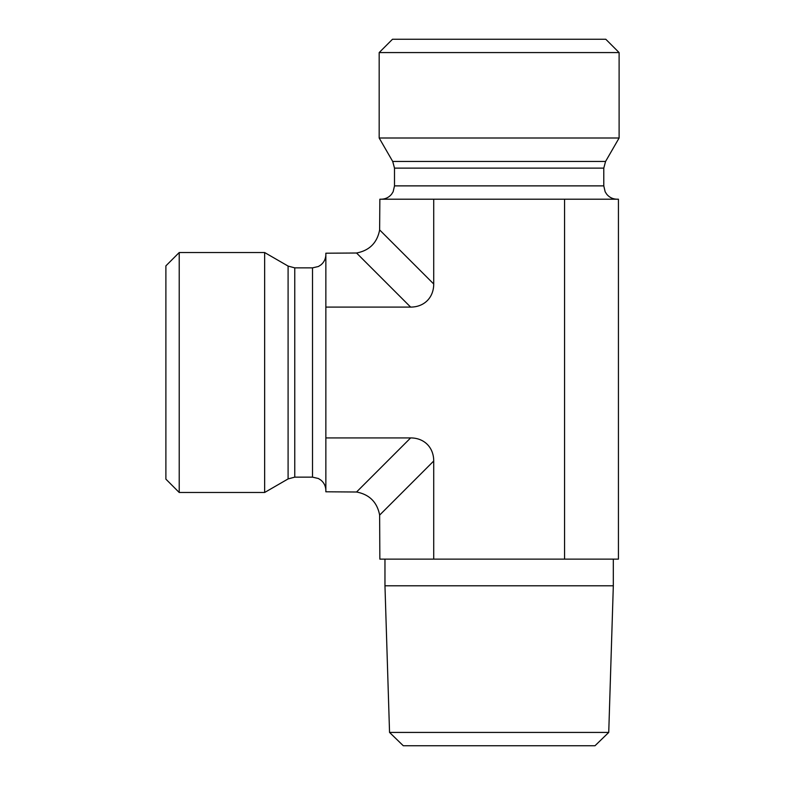 <?xml version="1.0" encoding="UTF-8"?>
<svg xmlns="http://www.w3.org/2000/svg" width="785" height="785" viewBox="0 0 785 785"><rect width="100%" height="100%" fill="white"/><g stroke="black" fill="none" stroke-linecap="round" stroke-linejoin="round"><path stroke-width="1.18" d="M389.546 732.425L403.294 745.75L594.991 745.75L608.738 732.425L389.546 732.425L384.964 585.787L613.32 585.787L608.738 732.425M410.634 307.092L325.853 307.092L325.853 437.922L410.634 437.922L356.547 492.009C369.46 494.491 377.153 502.184 379.636 515.097L379.852 559.126L564.562 559.126L564.562 199.213L379.852 199.213L379.636 229.917C377.153 242.82 369.46 250.523 356.547 253.005L410.634 307.092A34.422 26.661 45 0 0 433.722 284.003L433.722 199.213M564.562 559.126L618.433 559.126L618.433 199.213L564.562 199.213M613.32 559.126L613.32 585.787M379.636 515.097L433.722 461.011A34.422 26.661 -45 0 0 410.634 437.922M433.722 461.011L433.722 559.126M179.215 252.535L165.89 265.86L165.89 479.144L179.215 492.48L179.215 252.535L264.643 252.535L264.643 492.48L179.215 492.48M356.547 253.005L325.853 253.212L325.853 307.092M325.853 437.922L325.853 491.793L356.547 492.009M499.142 52.575L619.11 52.575L619.11 138.003L379.175 138.003L379.175 52.575L499.142 52.575M619.11 52.575L605.784 39.25L392.5 39.25L379.175 52.575M294.758 267.862L294.758 477.143L288.095 478.928L288.095 266.076L294.758 267.862L312.518 267.862L312.518 477.143L318.386 478.507L320.849 480.077C324.097 482.785 325.755 486.249 325.853 490.478M603.783 168.127L394.502 168.127L392.716 161.465L605.569 161.465L603.783 168.127L603.783 185.878L394.502 185.878L393.138 191.746L391.637 194.13C388.928 197.427 385.435 199.115 381.167 199.213M433.722 284.003L379.636 229.917M384.964 559.126L384.964 585.787M312.518 267.862L318.386 266.507L320.771 264.996C324.068 262.288 325.755 258.795 325.853 254.536M294.758 477.143L312.518 477.143M288.095 266.076L264.643 252.535M288.095 478.928L264.643 492.48M603.783 185.878L605.147 191.746L606.648 194.13C609.356 197.427 612.849 199.115 617.118 199.213M394.502 168.127L394.502 185.878M605.569 161.465L619.11 138.003M392.716 161.465L379.175 138.003"/></g></svg>
